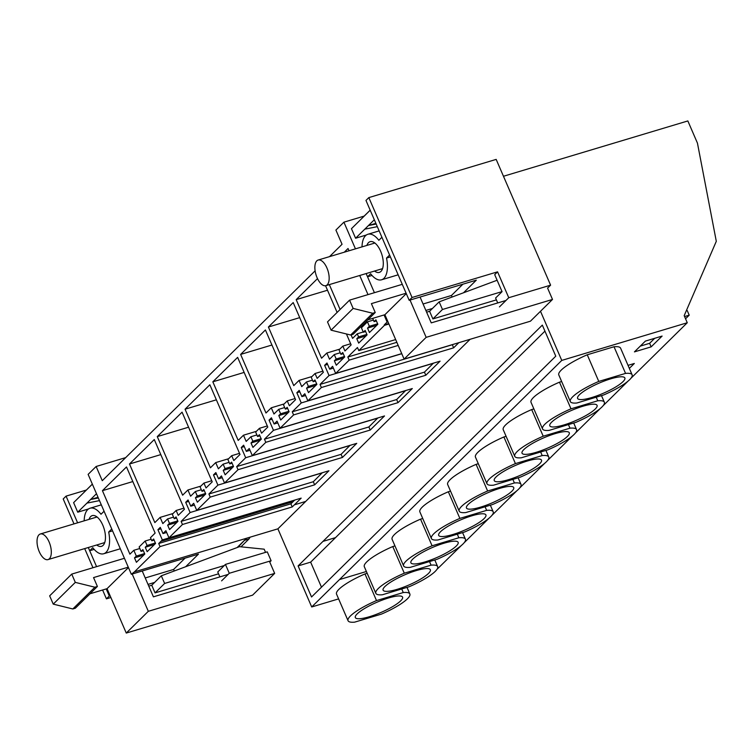 <?xml version="1.0" encoding="UTF-8"?>
<svg xmlns="http://www.w3.org/2000/svg" width="754" height="754" viewBox="0 0 754 754"><rect width="100%" height="100%" fill="white"/><g stroke="black" fill="none" stroke-linecap="round" stroke-linejoin="round"><path stroke-width="1.13" d="M160.847 541.391L162.336 539.911L157.916 529.704L160.291 527.366L162.977 533.578L165.899 530.703L168.971 537.809L301.166 498.14L292.25 506.933L290.903 503.823L293.033 501.721L160.847 541.391L158.708 543.493L160.055 546.593L134.4 571.89L277.896 528.837L311.704 606.97L561.758 360.412L687.262 322.75L684.189 315.653L716.3 241.308L697.45 143.137L687.846 120.942L503.474 176.266M329.517 256.633L342.052 244.277L335.907 230.074L343.909 222.176L364.154 216.106L370.176 210.159M388.913 323.994L384.465 325.332L384.267 324.889L388.715 323.551M426.613 312.184L429.591 311.289L426.613 312.184M561.758 360.412L540.505 311.279M168.971 537.809L182.459 524.501L181.12 521.4L190.121 512.513L185.701 502.305L188.076 499.968L190.762 506.188L193.684 503.304L196.756 510.411L210.243 497.112L208.896 494.002L217.906 485.124L213.486 474.907L215.861 472.57L218.547 478.79L221.469 475.915L224.541 483.012L238.028 469.714L236.681 466.603L245.691 457.725L241.271 447.518L243.646 445.18L246.332 451.392L249.244 448.517L252.326 455.623L265.813 442.315L264.466 439.214L273.476 430.327L269.055 420.119L271.431 417.782L274.117 424.002L277.029 421.118L280.102 428.225L293.598 414.926L292.25 411.816L301.261 402.938L296.84 392.721L299.206 390.383L301.902 396.604L304.814 393.729L307.886 400.826L321.383 387.528L320.035 384.417L329.046 375.539L324.625 365.332L326.991 362.994L329.687 369.206L332.599 366.331L335.671 373.437L349.168 360.129L347.82 357.028L357.462 347.519L358.81 350.619L395.652 339.564M384.465 325.332L358.81 350.619M384.267 324.889L387.132 322.062L384.059 314.965M374.418 292.693L366.142 273.561L367.537 276.784L370.61 273.749A23.77 11.197 73.3 0 0 381.552 279.791A23.77 11.197 73.3 0 0 386.519 258.066L389.592 255.031L381.91 237.274L378.838 240.309A23.77 11.197 73.3 0 0 367.895 234.268A23.77 11.197 73.3 0 0 362.014 246.888M355.454 248.858L343.909 222.176M134.4 571.89L131.347 574.265L88.124 474.379L96.126 466.49L102.28 480.694L315.125 270.827M287.265 400.892L289.385 405.784L295.577 399.667L265.417 329.969L240.62 354.418L265.983 413.013L271.27 407.801L273.956 414.021L278.697 409.347L280.62 413.786L278.801 415.586L280.714 420.025L289.102 411.75L287.18 407.311L285.361 409.111L283.438 404.672L287.265 400.892L295.097 398.546M231.695 455.689L227.868 459.459L229.791 463.899L231.619 462.108L233.533 466.547L225.154 474.813L223.231 470.373L225.05 468.573L223.127 464.134L218.387 468.809L215.701 462.598L210.413 467.81L185.06 409.205L209.848 384.757L240.008 454.455L233.815 460.571L231.695 455.689L239.527 453.343M315.049 373.503L317.161 378.385L323.362 372.269L293.202 302.571L268.405 327.019L293.768 385.624L299.055 380.412L301.741 386.623L306.482 381.948L308.405 386.387L306.576 388.187L308.499 392.627L316.887 384.361L314.965 379.922L313.146 381.712L311.223 377.273L315.049 373.503L322.882 371.156M176.134 510.477L178.246 515.359L184.438 509.252L154.278 439.554L129.49 464.002L154.843 522.597L160.131 517.385L162.826 523.596L167.558 518.931L169.48 523.37L167.661 525.161L169.584 529.6L177.963 521.334L176.05 516.895L174.221 518.695L172.298 514.256L176.134 510.477L183.957 508.13M259.48 428.291L261.6 433.173L267.793 427.066L237.633 357.368L212.835 381.816L238.198 440.411L243.485 435.199L246.172 441.41L250.912 436.745L252.835 441.184L251.016 442.975L252.929 447.414L261.318 439.148L259.395 434.709L257.576 436.509L255.653 432.07L259.48 428.291L267.312 425.944M351.091 334.889L352.599 338.376L357.245 333.796L358.593 336.897L356.774 338.697L358.697 343.136L367.075 334.87L365.153 330.431L363.334 332.231L365.633 331.534M340.101 309.479L329.328 284.607M344.286 252.204L348.037 248.5L349.027 250.78M359.715 275.483L367.999 294.616M372.683 318.377L374.088 321.619L376.397 320.931M363.334 332.231L361.411 327.792L367.434 321.854L369.347 326.293L367.528 328.094L369.451 332.533L377.839 324.267L375.916 319.828L374.088 321.619M139.141 546.952L145.154 541.023L147.077 545.462L145.258 547.253L147.171 551.692L155.56 543.427L153.637 538.987L151.818 540.788L150.47 537.677L155.126 533.097L126.493 466.952L102.431 490.675L129.905 554.162L133.826 550.297L136.323 556.066L134.495 557.866L136.417 562.305L144.806 554.03L142.883 549.591L141.064 551.391L139.141 546.952M317.509 278.612L296.19 299.63L321.553 358.225L326.84 353.013L329.526 359.224L334.267 354.55L336.19 358.998L334.361 360.789L336.284 365.228L344.672 356.962L342.75 352.523L340.931 354.323L339.008 349.884L342.834 346.105L350.667 343.758M325.549 285.719L337.104 312.429M346.425 333.965L351.147 344.88L344.946 350.987L342.834 346.105M203.919 483.078L206.03 487.97L212.223 481.853L182.063 412.155L157.275 436.604L182.628 495.199L187.916 489.987L190.602 496.207L195.343 491.533L197.265 495.972L195.446 497.772L197.369 502.211L205.748 493.936L203.834 489.497L202.006 491.297L200.083 486.858L203.919 483.078L211.742 480.732M277.896 528.837L470.119 339.291M349.168 360.129L398.187 345.426M335.671 373.437L401.731 353.617M458.828 342.684L453.578 347.858L452.362 344.625M321.383 387.528L453.578 347.858M307.886 400.826L440.082 361.166L425.793 375.256L424.445 372.146L433.409 363.164M293.598 414.926L425.793 375.256M280.102 428.225L412.297 388.555L398.008 402.655L396.661 399.545L405.624 390.563M265.813 442.315L398.008 402.655M252.326 455.623L384.512 415.954L370.223 430.044L368.876 426.943L377.839 417.961M238.028 469.714L370.223 430.044M224.541 483.012L356.736 443.352L342.439 457.442L341.091 454.332L350.054 445.35M210.243 497.112L342.439 457.442M196.756 510.411L328.951 470.75L314.654 484.841L313.306 481.731L322.269 472.749M182.459 524.501L314.654 484.841M464.181 542.71L489.186 518.055M491.966 515.321L516.971 490.656M519.751 487.923L544.756 463.258M547.536 460.524L572.54 435.869M575.311 433.135L600.325 408.47M603.096 405.737L628.11 381.072M630.881 378.338L687.262 322.75M436.934 569.393L461.401 545.444M448.338 491.759L459.865 518.394A33.666 7.182 156.6 0 0 431.411 538.535L419.884 511.9A33.666 7.182 156.6 0 1 448.338 491.759L450.524 491.108M420.553 519.157L432.08 545.792A33.666 7.182 156.6 0 0 403.626 565.934L392.099 539.298A33.666 7.182 156.6 0 1 420.553 519.157L422.74 518.498M533.879 408.922L531.683 409.573A33.666 7.182 156.6 0 0 503.238 429.714L514.765 456.349A33.666 7.182 156.6 0 0 521.334 457.782L548.111 449.752A33.666 7.182 156.6 0 0 576.556 429.61A33.666 7.182 156.6 0 0 569.986 428.178L568.431 424.596M561.655 381.524L559.468 382.184A33.666 7.182 156.6 0 0 531.023 402.316L542.55 428.96A33.666 7.182 156.6 0 0 549.119 430.383L575.896 422.353A33.666 7.182 156.6 0 0 604.34 402.212A33.666 7.182 156.6 0 0 597.771 400.779L596.216 397.198M629.345 368.386L634.321 363.475L628.035 365.36M478.309 463.71L476.113 464.37A33.666 7.182 156.6 0 0 447.669 484.511L459.195 511.146A33.666 7.182 156.6 0 0 465.765 512.569L492.541 504.539A33.666 7.182 156.6 0 0 520.995 484.398A33.666 7.182 156.6 0 0 514.416 482.965L512.861 479.384M506.094 436.312L503.898 436.971A33.666 7.182 156.6 0 0 475.454 457.113L486.98 483.748A33.666 7.182 156.6 0 0 493.55 485.18L520.326 477.141A33.666 7.182 156.6 0 0 548.78 457.009A33.666 7.182 156.6 0 0 542.201 455.576L540.646 451.985M392.768 546.556L404.295 573.191A33.666 7.182 156.6 0 0 375.841 593.332L364.314 566.697A33.666 7.182 156.6 0 1 392.768 546.556L394.955 545.896M587.253 354.785A33.666 7.182 156.6 0 0 558.799 374.927L570.326 401.562A33.666 7.182 156.6 0 0 576.904 402.994L603.681 394.955A33.666 7.182 156.6 0 0 632.125 374.813A33.666 7.182 156.6 0 0 625.556 373.39L614.029 346.755L587.253 354.785L598.78 381.42A33.666 7.182 156.6 0 0 570.326 401.562M632.125 374.813L620.599 348.178A33.666 7.182 156.6 0 0 614.029 346.755M645.377 341.1L634.434 351.882L651.164 346.859L662.106 336.077L645.377 341.1M322.966 541.391L542.324 325.106L555.773 356.18L311.543 596.989L298.103 565.915L322.966 541.391L335.521 537.63L544.935 331.138M686.451 310.403L687.252 310.629L689.213 315.163L685.546 318.782M689.213 315.163L684.575 316.557M347.82 357.028L396.84 342.316M367.528 328.094L376.764 325.323M357.245 333.796L363.239 331.996M358.593 336.897L366.878 334.418M356.774 338.697L366.001 335.926M367.434 321.854L373.418 320.064M369.347 326.293L377.641 323.805M651.164 346.859L649.628 343.315L654.717 338.292M640.287 346.114L649.628 343.315M598.78 381.42L625.556 373.39M610.712 378.838A25.749 5.495 156.6 0 0 577.602 398.414A25.749 5.495 156.6 0 0 591.749 397.537A25.749 5.495 156.6 0 0 624.859 377.961A25.749 5.495 156.6 0 0 610.712 378.838M321.487 587.187L310.648 562.145L335.521 537.63M329.687 369.206L333.372 368.103M324.625 365.332L327.613 364.427M329.046 375.539L401.778 353.72M296.19 299.63L327.5 290.233M326.84 353.013L339.762 349.13M334.267 354.55L340.252 352.759M336.19 358.998L344.474 356.51M334.361 360.789L343.598 358.018M340.931 354.323L343.23 353.626M559.468 382.184L570.995 408.819L597.771 400.779M570.995 408.819A33.666 7.182 156.6 0 0 542.55 428.96M582.927 406.236A25.749 5.495 156.6 0 0 549.817 425.812A25.749 5.495 156.6 0 0 563.964 424.936A25.749 5.495 156.6 0 0 597.074 405.36A25.749 5.495 156.6 0 0 582.927 406.236M320.035 384.417L452.23 344.757M301.902 396.604L305.587 395.501M296.84 392.721L299.838 391.826M301.261 402.938L433.456 363.268M268.405 327.019L299.715 317.632M299.055 380.412L311.977 376.529M306.482 381.948L312.467 380.157M308.405 386.387L316.689 383.899M306.576 388.187L315.813 385.417M313.146 381.712L315.445 381.024M531.683 409.573L543.21 436.208L569.986 428.178M543.21 436.208A33.666 7.182 156.6 0 0 514.765 456.349M555.142 433.635A25.749 5.495 156.6 0 0 522.032 453.201A25.749 5.495 156.6 0 0 536.179 452.325A25.749 5.495 156.6 0 0 569.289 432.758A25.749 5.495 156.6 0 0 555.142 433.635M292.25 411.816L424.445 372.146M274.117 424.002L277.802 422.89M269.055 420.119L272.053 419.224M273.476 430.327L405.671 390.666M240.62 354.418L271.93 345.021M271.27 407.801L284.192 403.927M278.697 409.347L284.682 407.546M280.62 413.786L288.905 411.298M278.801 415.586L288.028 412.815M285.361 409.111L287.66 408.423M503.898 436.971L515.425 463.606L542.201 455.576M515.425 463.606A33.666 7.182 156.6 0 0 486.98 483.748M527.357 461.024A25.749 5.495 156.6 0 0 494.247 480.6A25.749 5.495 156.6 0 0 508.394 479.723A25.749 5.495 156.6 0 0 541.504 460.147A25.749 5.495 156.6 0 0 527.357 461.024M264.466 439.214L396.661 399.545M246.332 451.392L250.017 450.289M241.271 447.518L244.268 446.613M245.691 457.725L377.886 418.065M212.835 381.816L244.145 372.419M243.485 435.199L256.407 431.316M250.912 436.745L256.897 434.945M252.835 441.184L261.12 438.696M251.016 442.975L260.243 440.204M257.576 436.509L259.876 435.812M476.113 464.37L487.64 491.005L514.416 482.965M487.64 491.005A33.666 7.182 156.6 0 0 459.195 511.146M499.572 488.422A25.749 5.495 156.6 0 0 466.462 507.998A25.749 5.495 156.6 0 0 480.609 507.122A25.749 5.495 156.6 0 0 513.719 487.546A25.749 5.495 156.6 0 0 499.572 488.422M236.681 466.603L368.876 426.943M218.547 478.79L222.232 477.687M213.486 474.907L216.483 474.012M217.906 485.124L350.101 445.454M185.06 409.205L216.36 399.818M215.701 462.598L228.632 458.715M223.127 464.134L229.112 462.343M225.05 468.573L233.335 466.085M223.231 470.373L232.458 467.603M229.791 463.899L232.091 463.21M485.086 506.782L486.632 510.364L459.865 518.394M431.411 538.535A33.666 7.182 156.6 0 0 437.98 539.968L464.756 531.938A33.666 7.182 156.6 0 0 493.21 511.796A33.666 7.182 156.6 0 0 486.632 510.364M471.787 515.821A25.749 5.495 156.6 0 0 438.677 535.397A25.749 5.495 156.6 0 0 452.824 534.511A25.749 5.495 156.6 0 0 485.934 514.944A25.749 5.495 156.6 0 0 471.787 515.821M208.896 494.002L341.091 454.332M190.762 506.188L194.447 505.076M185.701 502.305L188.698 501.41M190.121 512.513L322.316 472.852M157.275 436.604L188.575 427.207M187.916 489.987L200.847 486.113M195.343 491.533L201.327 489.732M197.265 495.972L205.559 493.484M195.446 497.772L204.673 495.001M202.006 491.297L204.306 490.609M457.301 534.171L458.847 537.762L432.08 545.792M403.626 565.934A33.666 7.182 156.6 0 0 410.195 567.366L436.971 559.327A33.666 7.182 156.6 0 0 465.425 539.195A33.666 7.182 156.6 0 0 458.847 537.762M444.002 543.219A25.749 5.495 156.6 0 0 410.892 562.786A25.749 5.495 156.6 0 0 425.039 561.909A25.749 5.495 156.6 0 0 458.149 542.333A25.749 5.495 156.6 0 0 444.002 543.219M181.12 521.4L313.306 481.731M162.977 533.578L166.662 532.475M157.916 529.704L160.913 528.808M162.336 539.911L294.484 500.147M129.49 464.002L160.8 454.605M160.131 517.385L173.062 513.512M167.558 518.931L173.552 517.131M169.48 523.37L177.774 520.882M167.661 525.161L176.898 522.39M174.221 518.695L176.521 517.998M429.516 561.57L431.062 565.151L404.295 573.191M375.841 593.332A33.666 7.182 156.6 0 0 382.41 594.765L409.186 586.725A33.666 7.182 156.6 0 0 437.64 566.584A33.666 7.182 156.6 0 0 431.062 565.151M416.217 570.608A25.749 5.495 156.6 0 0 383.107 590.184A25.749 5.495 156.6 0 0 397.264 589.308A25.749 5.495 156.6 0 0 430.364 569.732A25.749 5.495 156.6 0 0 416.217 570.608M293.033 501.721L294.531 500.251M311.704 606.97L338.612 598.893M96.126 466.49L125.673 457.621M160.055 546.593L292.25 506.933M367.17 573.294L364.983 573.945A33.666 7.182 156.6 0 0 336.529 594.086L348.056 620.721A33.666 7.182 156.6 0 0 354.634 622.154L381.401 614.124A33.666 7.182 156.6 0 0 409.856 593.982A33.666 7.182 156.6 0 0 403.277 592.55L401.731 588.968M158.708 543.493L290.903 503.823M151.818 540.788L154.118 540.09M102.431 490.675L132.817 481.561M133.826 550.297L139.81 548.497M136.323 556.066L144.608 553.577M134.495 557.866L143.731 555.095M141.064 551.391L143.364 550.703M145.154 541.023L151.139 539.223M147.077 545.462L155.362 542.974M145.258 547.253L154.485 544.482M364.983 573.945L376.51 600.58A33.666 7.182 156.6 0 0 348.056 620.721M376.51 600.58L403.277 592.55M298.103 565.915L310.648 562.145M388.433 598.007A25.749 5.495 156.6 0 0 355.322 617.583A25.749 5.495 156.6 0 0 369.479 616.697A25.749 5.495 156.6 0 0 402.589 597.13A25.749 5.495 156.6 0 0 388.433 598.007M497.725 302.938L495.595 298.028L502.06 291.657L494.699 274.654L497.565 271.836L412.052 297.491L368.829 197.605L365.963 200.432L409.186 300.309L476.292 280.177L463.522 292.778M432.457 308.461L425.859 310.441M387.971 321.817L387.132 322.062M409.186 300.309L412.052 297.491M368.829 197.605L496.17 159.396L550.599 285.163L508.761 297.717L499.44 306.906M452.108 297.029L451.448 295.493L423.079 304.003M462.899 284.192L451.448 295.493M497.565 271.836L508.761 297.717M547.602 288.113L550.599 285.163M237.142 547.545L246.596 538.224M86.333 490.1L92.337 484.115M77.605 522.805L66.069 496.132L86.314 490.062M110.122 595.764L109.292 596.018L106.22 588.912M96.578 566.64L88.303 547.517L89.698 550.74L92.77 547.706A23.77 11.197 73.3 0 0 103.713 553.747A23.77 11.197 73.3 0 0 108.68 532.022L111.752 528.988L104.071 511.231L100.998 514.256A23.77 11.197 73.3 0 0 90.056 508.224A23.77 11.197 73.3 0 0 84.175 520.835M148.02 584.397L154.617 582.418M174.268 570.985L173.608 569.449L185.06 558.149M109.292 596.018L106.427 598.836L102.601 589.996M151.752 585.245L148.774 586.131L151.752 585.245L161.318 575.811L164.626 583.445L155.051 592.88L151.752 585.245M110.876 597.507L106.427 598.836M185.673 566.725L198.453 554.133L131.347 574.265M66.069 496.132L63.204 498.959L73.996 523.898M92.959 567.724L84.684 548.601M267.274 551.853L271.11 560.731L229.282 573.285L225.437 564.407L267.274 551.853M219.885 576.895L217.755 571.984L225.437 564.407M221.601 580.863L229.282 573.285M271.11 560.731L269.762 562.069M366.878 245.427A16.041 7.559 73.3 0 1 370.11 241.666A16.041 7.559 73.3 0 1 372.09 241.61A16.041 7.559 73.3 0 1 382.485 256.831A16.041 7.559 73.3 0 1 379.337 272.392A16.041 7.559 73.3 0 1 377.358 272.439A16.041 7.559 73.3 0 1 374.568 271.035M372.005 275.436L367.537 276.784M390.402 256.897L386.519 258.066M402.278 284.333L349.564 300.149L353.145 308.424L372.73 313.259L375.238 312.505L371.392 303.626L406.114 293.212M410.025 300.064L426.161 337.349L552.503 299.442L547.545 287.99M505.972 300.469L431.25 322.882L420.063 297.048M367.801 319.837L384.898 314.71L404.106 359.102L530.439 321.195L552.503 299.442M349.564 300.149L327.509 321.901L331.081 330.177L350.667 335.012L353.174 334.258L375.238 312.505M366.369 235.003L355.586 238.236L351.449 228.688L370.195 210.206M355.586 238.236L374.333 219.753M375.878 223.335L368.433 225.559L376.18 224.023M331.081 330.177L353.145 308.424M350.667 335.012L372.73 313.259M384.898 314.71L406.293 293.608M404.106 359.102L426.161 337.349M364.785 229.159L377.32 226.662M496.396 299.875L432.89 318.923L442.466 309.489L439.158 301.854L497.122 280.252M502.041 291.609L442.466 309.489M432.89 318.923L429.591 311.289L439.158 301.854M89.038 519.383A16.041 7.559 73.3 0 1 92.271 515.613A16.041 7.559 73.3 0 1 94.25 515.566A16.041 7.559 73.3 0 1 104.646 530.788A16.041 7.559 73.3 0 1 101.488 546.348A16.041 7.559 73.3 0 1 99.509 546.396A16.041 7.559 73.3 0 1 96.719 544.991M94.165 549.393L89.698 550.74M112.563 530.854L108.68 532.022M237.896 547.272L244.993 539.807M245.135 540.128L248.961 538.978L250.149 537.159M124.429 558.29L71.724 574.105L75.306 582.38L94.881 587.215L97.398 586.461L93.553 577.583L128.274 567.168M132.186 574.02L148.321 611.306L274.663 573.398L269.706 561.947M228.132 574.416L153.411 596.838L142.223 571.004M89.962 593.794L107.049 588.667L126.267 633.058L252.599 595.151L274.663 573.398M71.724 574.105L49.66 595.849L53.242 604.124L72.827 608.968L75.334 608.214L97.398 586.461M88.529 508.95L77.737 512.192L73.609 502.645L92.356 484.162M173.608 569.449L145.239 577.96M241.007 546.82L248.961 538.978M77.737 512.192L96.484 493.71M98.039 497.282L90.593 499.516L98.331 497.979M53.242 604.124L75.306 582.38M72.827 608.968L94.881 587.215M107.049 588.667L128.453 567.564M126.267 633.058L148.321 611.306M265.559 552.371L264.183 549.185L239.499 546.669L161.318 575.811M86.946 503.116L99.481 500.618M218.556 573.822L155.051 592.88M224.287 565.538L164.626 583.445M324.201 285.691A13.365 6.296 73.3 0 1 315.54 273.005A13.365 6.296 73.3 0 1 318.169 260.036A13.365 6.296 73.3 0 1 319.819 259.998A13.365 6.296 73.3 0 1 328.49 272.684A13.365 6.296 73.3 0 1 325.86 285.653A13.365 6.296 73.3 0 1 324.201 285.691M46.362 559.647A13.365 6.296 73.3 0 1 37.7 546.961A13.365 6.296 73.3 0 1 40.33 533.992A13.365 6.296 73.3 0 1 41.979 533.955A13.365 6.296 73.3 0 1 50.641 546.641A13.365 6.296 73.3 0 1 48.011 559.6A13.365 6.296 73.3 0 1 46.362 559.647M294.38 504.831L305.681 501.438M339.488 579.572L366.397 571.494M601.485 395.614L604.34 402.212M573.709 423.013L576.556 429.61M545.924 450.402L548.78 457.009M518.139 477.8L520.995 484.398M490.354 505.199L493.21 511.796M462.57 532.588L465.425 539.195M434.785 559.986L437.64 566.584M407 587.385L409.856 593.982M398.159 274.814L381.552 279.791M379.149 230.884L367.895 234.268M120.31 548.761L103.713 553.747M101.309 504.841L90.056 508.224M318.169 260.036L374.879 243.024M325.86 285.653L382.57 268.631M40.33 533.992L97.04 516.98M48.011 559.6L104.721 542.588"/></g></svg>
